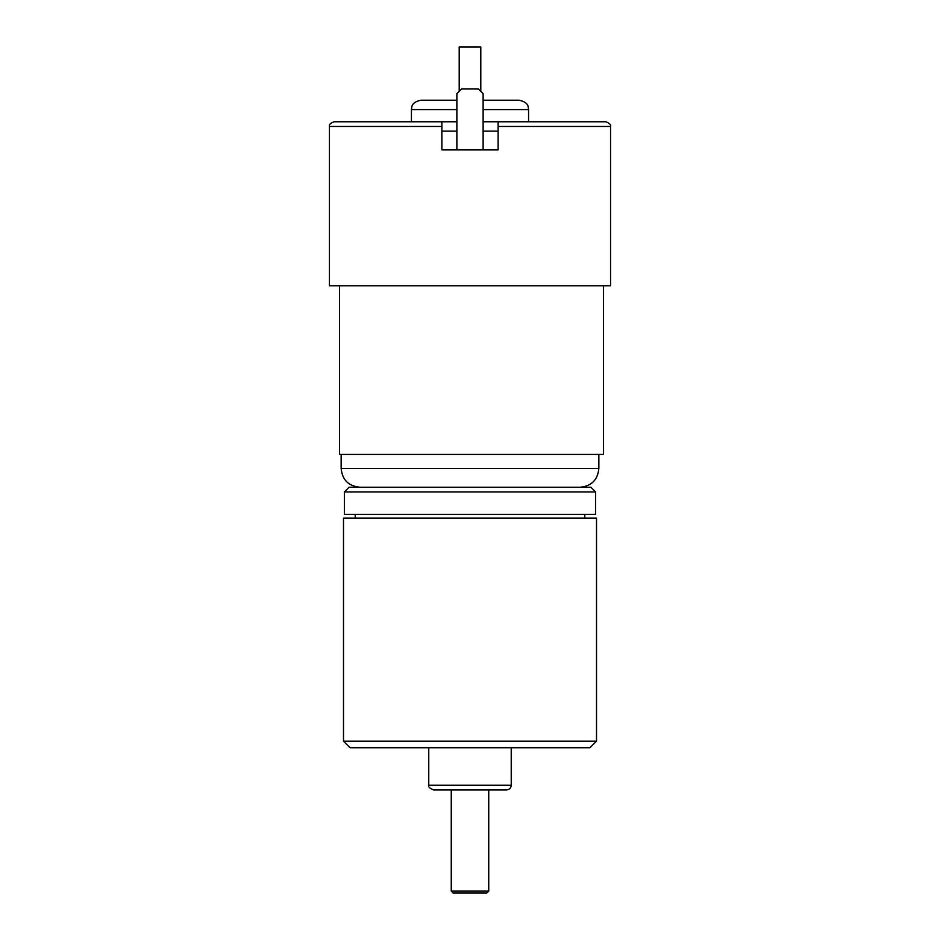 <?xml version="1.0" encoding="UTF-8"?>
<svg xmlns="http://www.w3.org/2000/svg" width="940" height="940" viewBox="0 0 940 940"><rect width="100%" height="100%" fill="white"/><g stroke="black" fill="none" stroke-linecap="round" stroke-linejoin="round"><path stroke-width="1.41" d="M598.851 454.431L598.851 468.496C597.746 479.882 591.495 486.121 580.109 487.237M483.125 149.883L483.125 93.648L478.437 88.971L461.564 88.971L456.875 93.648L456.875 149.883M480.798 91.333L480.798 47L459.202 47L459.202 91.333M603.539 285.76L603.539 454.431L339.505 454.431L339.505 285.76M355.203 518.163L355.203 514.415M344.428 491.926L349.116 487.237L590.884 487.237L595.572 491.926L344.428 491.926L344.428 514.415L595.572 514.415L595.572 491.926M596.512 741.19L589.944 747.746L350.056 747.746L343.488 741.19L596.512 741.19L596.512 518.163L343.488 518.163L343.488 741.19M506.543 789.917L433.457 789.917C429.51 788.167 427.947 786.604 428.769 785.229L511.231 785.229C510.961 788.084 509.398 789.635 506.543 789.917M511.231 747.746L511.231 785.229M456.875 121.765L441.882 121.765L441.882 126.454L329.435 126.454C328.859 124.668 330.422 123.105 334.123 121.765L441.882 121.765L441.882 149.883L498.118 149.883L498.118 121.765L605.877 121.765C609.79 123.446 611.352 125.008 610.565 126.454L498.118 126.454L498.118 121.765L483.125 121.765M498.118 131.13L483.125 131.13M456.875 131.13L441.882 131.13M329.435 126.454L329.435 285.76L610.565 285.76L610.565 126.454M456.875 109.581L411.426 109.581C412.026 106.984 410.721 102.566 420.803 100.216L456.875 100.216M483.125 100.216L519.197 100.216C529.279 102.566 527.975 106.984 528.574 109.581L483.125 109.581M451.259 891.12L488.741 891.12L486.873 893L453.127 893L451.259 891.12L451.259 789.917M341.149 454.431L341.149 468.496L598.851 468.496M341.149 468.496C342.254 479.87 348.505 486.121 359.891 487.237M584.798 518.163L584.798 514.415M428.769 747.746L428.769 785.229M528.574 121.765L528.574 109.581M411.426 121.765L411.426 109.581M488.741 891.12L488.741 789.917"/></g></svg>
